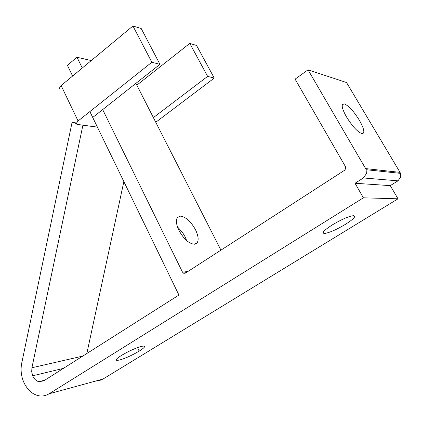 <?xml version="1.0" encoding="UTF-8"?>
<svg xmlns="http://www.w3.org/2000/svg" width="422" height="422" viewBox="0 0 422 422"><rect width="100%" height="100%" fill="white"/><g stroke="black" fill="none" stroke-linecap="round" stroke-linejoin="round"><path stroke-width="0.63" d="M44.859 380.153L38.798 381.678C36.192 380.971 34.156 379.009 32.7 375.786L31.703 371.808L31.914 367.757L82.891 125.244L97.403 127.112L76.883 124.348L76.324 123.335L78.081 120.977L61.127 85.571L59.455 88.019L59.95 89.053M136.849 85.16L189.794 43.397L196.562 45.471L214.26 78.075L155.765 122.264M214.26 78.075L207.629 76.393L153.386 117.596M61.127 85.571L132.951 25.99L141.212 28.522L159.959 64.323L92.734 117.464M159.959 64.323L151.841 62.261L78.081 120.977M189.794 43.397L207.629 76.393M132.951 25.99L151.841 62.261M400.03 172.361L365.616 168.594L366.132 169.707L366.354 173.743L363.379 177.963L397.983 180.838L400.726 177.024L400.51 173.368L400.03 172.361L346.525 82.527L308.044 69.841L295.105 79.141L345.428 166.584L345.718 168.621L344.552 170.288L185.358 273.134L183.77 273.324L182.494 272.143L102.688 109.593M381.499 170.768L381.673 171.364M365.616 168.594L308.044 69.841M82.279 68.026L76.989 57.25L67.399 65.304L72.616 76.044M89.87 111.593L178.928 295.047L43.688 380.897L38.798 381.678M363.379 177.963L355.023 183.264L363.4 197.818L49.116 393.779C45.587 395.878 41.968 396.501 38.254 395.646C31.924 394.106 27.019 389.448 23.532 381.683C21.095 375.58 20.493 369.382 21.733 363.084L72.067 122.385L76.319 123.509M359.317 120.17C362.967 126.547 364.397 130.809 363.6 132.951L361.897 133.621C357.545 131.954 352.46 126.458 346.636 117.137C343.049 110.796 341.651 106.597 342.442 104.55L344.378 103.912C348.762 105.816 353.741 111.234 359.317 120.17M178.96 230.438C176.169 224.404 175.668 220.084 177.467 217.488L180.368 216.122C185.796 216.855 190.85 221.408 195.518 229.768C198.387 235.851 198.899 240.234 197.048 242.919L194.442 244.227C188.982 243.726 183.823 239.132 178.96 230.438M186.651 240.577L185.068 236.763L182.668 232.691L177.43 226.788M345.381 224.372C336.429 229.673 329.519 232.701 324.645 233.456L324.397 233.466C321.432 233.081 324.059 230.238 332.267 224.926C341.572 219.403 348.625 216.322 353.425 215.684L353.462 215.684C356.411 216.154 353.715 219.05 345.381 224.372M139.17 351.13C132.002 355.361 125.403 358.347 119.368 360.082L116.794 360.43C115.148 360.135 116.699 358.468 121.452 355.435C128.895 351.035 135.636 347.997 141.681 346.32L143.955 346.029C145.643 346.346 144.05 348.05 139.17 351.13L137.546 347.607M355.023 183.264L390.266 185.627L397.983 180.838M220.949 250.14L135.916 83.324M76.989 57.25L91.273 60.568M86.842 353.499L123.857 181.602M72.067 122.385L76.124 122.913M95.235 381.171L99.186 380.697L103.01 379.046L398.03 198.809L390.266 185.627M363.4 197.818L398.03 198.809M187.874 271.51L182.494 272.143M32.7 375.786L63.395 368.39M31.914 367.757L82.733 356.11M49.116 393.779L103.01 379.046M186.028 272.707L183.227 273.039M400.51 173.368L366.132 169.707M195.28 244.085L197.048 242.919M362.514 133.674L363.6 132.951M324.397 233.466L323.495 231.836M116.794 360.43L116.345 359.433"/></g></svg>
